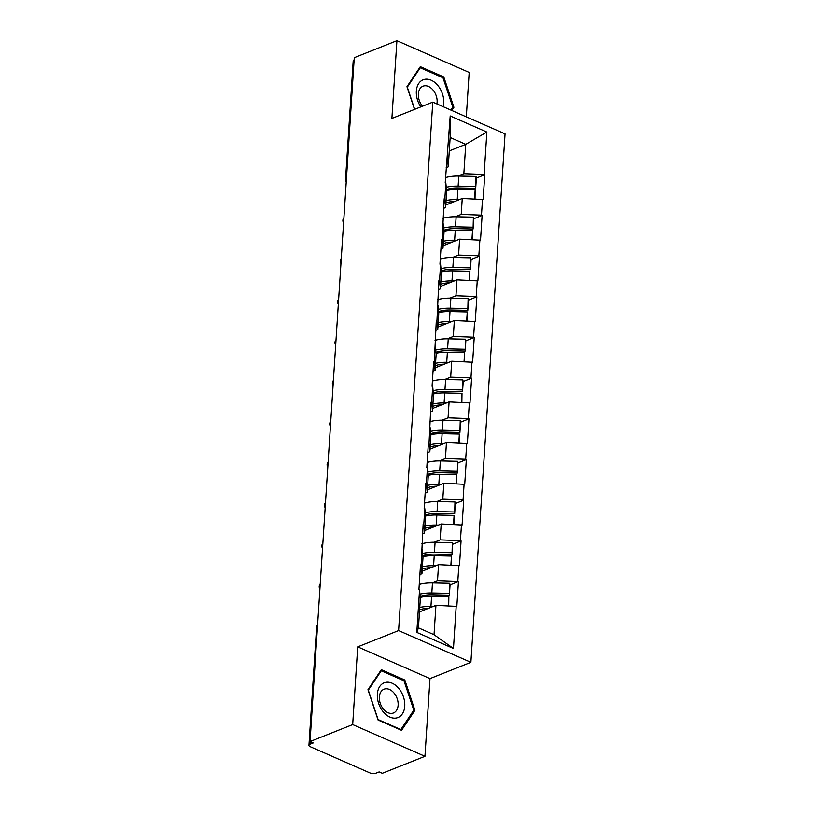 <?xml version="1.0" encoding="UTF-8"?>
<svg xmlns="http://www.w3.org/2000/svg" width="814" height="814" viewBox="0 0 814 814"><rect width="100%" height="100%" fill="white"/><g stroke="black" fill="none" stroke-linecap="round" stroke-linejoin="round"><path stroke-width="1.22" d="M466.31 116.87L469.19 72.446L396.917 40.7L354.263 57.682L310.042 741.554L352.686 724.572L424.959 756.318L429.985 678.591L470.889 662.301L505.056 133.883L432.783 102.137L398.606 630.565L470.889 662.301M424.959 756.318L382.315 773.3L379.151 771.916L376.037 773.158A4.314 1.791 -176.3 0 1 369.953 772.924L310.327 746.733A4.314 1.791 -176.3 0 1 308.944 745.298L316.585 627.146A4.314 1.791 -176.3 0 1 317.501 626.129M449.287 150.905L465.75 144.353L486.864 132.061L450.203 115.954L445.227 182.845L445.858 183.119L446.652 191.626L445.624 207.539L443.569 208.353M486.864 132.061L484.127 174.44L484.757 174.725L476.322 178.083M445.787 205.026L462.25 198.474L483.15 199.501L484.757 174.725M482.519 199.227L481.491 215.13L482.122 215.415L473.687 218.773M443.152 245.716L459.615 239.163L480.525 240.191L482.122 215.415M479.884 239.906L478.856 255.82L479.487 256.095L471.062 259.452M440.527 286.406L456.98 279.853L477.889 280.881L479.487 256.095M477.258 280.596L476.231 296.51L476.862 296.784L468.426 300.142M437.891 327.096L454.354 320.533L475.254 321.561L476.862 296.784M474.623 321.286L473.595 337.2L474.226 337.474L465.801 340.832M435.266 367.775L451.719 361.223L472.629 362.25L474.226 337.474M471.998 361.976L470.97 377.889L471.601 378.164L463.166 381.522M432.631 408.465L449.094 401.913L469.993 402.94L471.601 378.164M469.363 402.665L468.335 418.569L468.966 418.854L460.531 422.212M429.996 449.155L446.459 442.602L467.368 443.63L468.966 418.854M466.737 443.355L465.7 459.259L466.341 459.544L457.906 462.901M427.37 489.845L443.834 483.292L464.733 484.32L466.341 459.544M464.102 484.035L463.074 499.949L463.705 500.223L455.27 503.581M424.735 530.535L441.198 523.982L462.098 525.01L463.705 500.223M461.467 524.725L460.439 540.638L461.07 540.913L452.645 544.271M422.11 571.225L438.563 564.662L459.472 565.689L461.07 540.913M458.842 565.415L457.814 581.328L458.445 581.603L450.01 584.961M419.475 611.904L435.938 605.351L456.837 606.379L458.445 581.603M456.206 606.104L453.469 648.483L416.799 632.386L419.546 589.997L420.339 598.504L418.447 627.848L434.035 634.696L435.938 605.351M445.858 183.119L444.831 199.033L444.19 198.748L442.195 239.713L441.564 239.438L439.957 264.214L440.598 264.499L439.56 280.403L438.929 280.128L436.935 321.092L436.304 320.818L434.3 361.782L433.669 361.508L432.071 386.284L432.702 386.558L431.674 402.472L431.044 402.187L429.039 443.162L428.408 442.877L426.801 467.653L427.442 467.938L426.404 483.842L425.773 483.567L424.175 508.343L424.806 508.628L423.779 524.531L423.148 524.257L421.143 565.221L420.512 564.947L418.915 589.723L419.546 589.997M455.27 216.758L461.223 214.387L462.25 198.474M461.223 214.387L481.491 215.13M444.831 199.033L445.624 207.539M452.635 257.438L458.587 255.067L459.615 239.163M443.223 223.809L444.027 232.316L442.999 248.219L440.944 249.043M458.587 255.067L478.856 255.82M442.195 239.713L442.999 248.219M450 298.127L455.952 295.757L456.98 279.853M440.598 264.499L441.392 273.005L440.364 288.909L438.308 289.723M455.952 295.757L476.231 296.51M439.56 280.403L440.364 288.909M447.374 338.817L453.327 336.447L454.354 320.533M437.963 305.179L438.756 313.685L437.728 329.599L435.683 330.413M453.327 336.447L473.595 337.2M436.935 321.092L437.728 329.599M444.739 379.507L450.691 377.136L451.719 361.223M435.327 345.869L436.131 354.375L435.103 370.289L433.048 371.103M450.691 377.136L470.97 377.889M434.3 361.782L435.103 370.289M442.114 420.197L448.066 417.826L449.094 401.913M432.702 386.558L433.496 395.065L432.468 410.978L430.423 411.792M448.066 417.826L468.335 418.569M431.674 402.472L432.468 410.978M439.479 460.877L445.431 458.516L446.459 442.602M430.067 427.248L430.871 435.755L429.843 451.658L427.788 452.482M445.431 458.516L465.7 459.259M429.039 443.162L429.843 451.658M436.843 501.566L442.796 499.196L443.834 483.292M427.442 467.938L428.235 476.444L427.208 492.348L425.152 493.172M442.796 499.196L463.074 499.949M426.404 483.842L427.208 492.348M434.218 542.256L440.171 539.886L441.198 523.982M424.806 508.628L425.6 517.124L424.572 533.038L422.527 533.852M440.171 539.886L460.439 540.638M423.779 524.531L424.572 533.038M431.583 582.946L437.535 580.575L438.563 564.662M422.171 549.308L422.975 557.814L421.947 573.728L419.892 574.542M437.535 580.575L457.814 581.328M421.143 565.221L421.947 573.728M310.246 741.646L310.083 744.189L313.197 742.948L310.042 741.554M310.083 744.189A4.314 1.791 -176.3 0 0 308.944 745.298M434.035 634.696L453.469 648.483M416.799 632.386L418.447 627.848M346.449 178.561A4.314 1.791 3.7 0 0 345.523 179.579L353.164 61.426A4.314 1.791 3.7 0 1 354.09 60.409M396.917 40.7L391.89 118.427L432.783 102.137M429.985 678.591L357.712 646.845L352.686 724.572M357.712 646.845L398.606 630.565M457.895 176.068L463.848 173.697L465.75 144.353L450.152 137.505L448.26 166.85L446.204 167.664M463.848 173.697L484.127 174.44M447.456 158.343L448.26 166.85M450.203 115.954L450.152 137.505M423.494 595.522L420.187 596.835M426.129 554.833L422.822 556.145M428.764 514.143L425.447 515.466M431.389 473.453L428.083 474.776M434.025 432.763L430.708 434.086M436.65 392.083L433.343 393.396M439.285 351.394L435.968 352.706M441.921 310.704L438.604 312.027M444.546 270.014L441.239 271.337M447.181 229.324L443.864 230.647M449.806 188.634L446.499 189.957M367.959 689.702L378.072 720.034L401.556 730.341L414.916 710.327L404.812 680.005L381.328 669.688L367.959 689.702M451.79 110.49L453.917 107.316L443.803 76.984L420.319 66.677L406.959 86.691L414.529 109.402M403.459 680.545L404.812 680.005M413.247 710.998L414.916 710.327M442.45 77.523L443.803 76.984M452.238 107.977L453.917 107.316M420.146 596.438A19.261 8.008 3.7 0 1 432.142 594.81L449.389 595.187L450.04 585.144L449.715 583.333L432.468 582.956A23.565 9.809 3.7 0 0 419.251 584.472M419.617 609.747A19.261 8.008 3.7 0 1 428.632 608.261M448.707 605.83L448.85 596.764L448.26 605.809M420.238 597.425A23.565 9.809 3.7 0 1 431.593 596.387L448.85 596.764M419.77 607.427A23.565 9.809 3.7 0 1 430.942 606.43L433.109 606.481M449.389 595.187L449.715 583.333M419.932 594.159A23.565 9.809 3.7 0 1 431.817 592.999L449.063 593.375M422.781 555.748A19.261 8.008 3.7 0 1 434.768 554.12L452.024 554.497L452.676 544.454L452.35 542.643L435.093 542.266A23.565 9.809 3.7 0 0 421.886 543.783M422.242 569.057A19.261 8.008 3.7 0 1 431.267 567.572M451.332 565.14L451.475 556.074L450.895 565.12M422.873 556.735A23.565 9.809 3.7 0 1 434.228 555.697L451.475 556.074M422.395 566.737A23.565 9.809 3.7 0 1 433.577 565.74L435.744 565.791M452.024 554.497L452.35 542.643M422.568 553.469A23.565 9.809 3.7 0 1 434.442 552.309L451.699 552.686M425.407 515.058A19.261 8.008 3.7 0 1 437.403 513.431L454.66 513.807L455.301 503.764L454.975 501.953L437.728 501.577A23.565 9.809 3.7 0 0 424.511 503.103M424.877 528.378A19.261 8.008 3.7 0 1 433.903 526.882M453.968 524.45L454.11 515.394L453.53 524.43M425.508 516.056A23.565 9.809 3.7 0 1 436.853 515.018L454.11 515.394M425.03 526.058A23.565 9.809 3.7 0 1 436.212 525.05L438.37 525.101M454.66 513.807L454.975 501.953M425.193 512.789A23.565 9.809 3.7 0 1 437.077 511.619L454.334 511.996M428.042 474.369A19.261 8.008 3.7 0 1 440.038 472.741L457.285 473.117L457.936 463.074L457.61 461.273L440.354 460.897A23.565 9.809 3.7 0 0 427.147 462.413M427.513 487.688A19.261 8.008 3.7 0 1 436.528 486.192M456.593 483.76L456.746 474.704L456.155 483.75M428.133 475.366A23.565 9.809 3.7 0 1 439.489 474.328L456.746 474.704M427.655 485.368A23.565 9.809 3.7 0 1 438.838 484.371L441.005 484.411M457.285 473.117L457.61 461.273M427.828 472.1A23.565 9.809 3.7 0 1 439.713 470.94L456.959 471.306M430.677 433.679A19.261 8.008 3.7 0 1 442.663 432.051L459.92 432.427L460.571 422.395L460.246 420.584L442.989 420.207A23.565 9.809 3.7 0 0 429.772 421.723M430.138 446.998A19.261 8.008 3.7 0 1 439.163 445.512M459.228 443.07L459.371 434.015L458.791 443.06M430.769 434.676A23.565 9.809 3.7 0 1 442.124 433.638L459.371 434.015M430.291 444.678A23.565 9.809 3.7 0 1 441.473 443.681L443.63 443.722M459.92 432.427L460.246 420.584M430.464 431.41A23.565 9.809 3.7 0 1 442.338 430.25L459.595 430.626M433.302 392.989A19.261 8.008 3.7 0 1 445.299 391.371L462.545 391.748L463.197 381.705L462.871 379.894L445.624 379.517A23.565 9.809 3.7 0 0 432.407 381.033M432.773 406.308A19.261 8.008 3.7 0 1 441.788 404.823M461.864 402.381L462.006 393.325L461.416 402.37M433.394 393.986A23.565 9.809 3.7 0 1 444.749 392.948L462.006 393.325M432.926 403.988A23.565 9.809 3.7 0 1 444.098 402.991L446.265 403.042M462.545 391.748L462.871 379.894M433.089 390.72A23.565 9.809 3.7 0 1 444.973 389.56L462.22 389.937M385.154 682.478A18.681 12.78 68.3 0 0 378.642 703.438A18.681 12.78 68.3 0 0 396.947 717.867A18.681 12.78 68.3 0 0 403.459 696.906A18.681 12.78 68.3 0 0 385.154 682.478M384.707 688.98A12.79 8.751 68.3 0 0 384.015 689.204A12.79 8.751 68.3 0 0 380.423 703.825A12.79 8.751 68.3 0 0 392.786 713.196A12.79 8.751 68.3 0 0 393.477 712.972A12.79 8.751 68.3 0 0 397.069 698.351A12.79 8.751 68.3 0 0 384.707 688.98M413.797 710.164L400.844 729.558L378.103 719.566L368.304 690.18L381.257 670.787L403.998 680.779L413.797 710.164M400.274 729.782L400.844 729.558M380.352 671.143L381.257 670.787M443.182 106.705A18.681 12.78 68.3 0 0 439.031 87.047A18.681 12.78 68.3 0 0 424.145 79.467A18.681 12.78 68.3 0 0 420.818 106.909M436.884 103.938A12.79 8.751 68.3 0 0 433.669 90.832A12.79 8.751 68.3 0 0 423.707 85.958A12.79 8.751 68.3 0 0 423.005 86.192A12.79 8.751 68.3 0 0 422.537 106.217M414.692 109.341L407.295 87.159L420.248 67.776L442.999 77.768L452.798 107.143L450.844 110.073M419.352 68.132L420.248 67.776M435.938 352.309A19.261 8.008 3.7 0 1 447.924 350.681L465.181 351.058L465.832 341.015L465.506 339.204L448.249 338.828A23.565 9.809 3.7 0 0 435.042 340.344M435.398 365.618A19.261 8.008 3.7 0 1 444.424 364.133M464.489 361.701L464.631 352.635L464.051 361.681M436.029 353.296A23.565 9.809 3.7 0 1 447.385 352.259L464.631 352.635M435.551 363.298A23.565 9.809 3.7 0 1 446.733 362.301L448.901 362.352M465.181 351.058L465.506 339.204M435.724 350.03A23.565 9.809 3.7 0 1 447.598 348.87L464.855 349.247M438.563 311.62A19.261 8.008 3.7 0 1 450.559 309.992L467.806 310.368L468.457 300.325L468.131 298.514L450.885 298.138A23.565 9.809 3.7 0 0 437.667 299.664M438.034 324.939A19.261 8.008 3.7 0 1 447.059 323.443M467.124 321.011L467.267 311.945L466.676 320.991M438.665 312.607A23.565 9.809 3.7 0 1 450.01 311.569L467.267 311.945M438.186 322.619A23.565 9.809 3.7 0 1 449.369 321.611L451.526 321.662M467.806 310.368L468.131 298.514M438.349 309.34A23.565 9.809 3.7 0 1 450.234 308.18L467.49 308.557M441.198 270.93A19.261 8.008 3.7 0 1 453.195 269.302L470.441 269.678L471.092 259.635L470.767 257.824L453.51 257.458A23.565 9.809 3.7 0 0 440.303 258.974M440.669 284.249A19.261 8.008 3.7 0 1 449.684 282.753M469.749 280.321L469.902 271.266L469.312 280.301M441.29 271.927A23.565 9.809 3.7 0 1 452.645 270.889L469.902 271.266M440.812 281.929A23.565 9.809 3.7 0 1 451.994 280.932L454.161 280.972M470.441 269.678L470.767 257.824M440.985 268.661A23.565 9.809 3.7 0 1 452.869 267.491L470.116 267.867M443.834 230.24A19.261 8.008 3.7 0 1 455.82 228.612L473.076 228.988L473.717 218.946L473.402 217.145L456.145 216.768A23.565 9.809 3.7 0 0 442.928 218.284M443.294 243.559A19.261 8.008 3.7 0 1 452.319 242.063M472.385 239.631L472.527 230.576L471.947 239.621M443.925 231.237A23.565 9.809 3.7 0 1 455.28 230.199L472.527 230.576M443.447 241.239A23.565 9.809 3.7 0 1 454.629 240.242L456.786 240.283M473.076 228.988L473.402 217.145M443.62 227.971A23.565 9.809 3.7 0 1 455.494 226.811L472.751 227.187M446.459 189.55A19.261 8.008 3.7 0 1 458.455 187.932L475.702 188.299L476.353 178.266L476.027 176.455L458.781 176.078A23.565 9.809 3.7 0 0 445.563 177.594M445.93 202.869A19.261 8.008 3.7 0 1 454.945 201.384M475.02 198.942L475.162 189.886L474.572 198.931M446.55 190.547A23.565 9.809 3.7 0 1 457.906 189.509L475.162 189.886M446.072 200.549A23.565 9.809 3.7 0 1 457.254 199.552L459.422 199.603M475.702 188.299L476.027 176.455M446.245 187.281A23.565 9.809 3.7 0 1 458.129 186.121L475.376 186.498M430.942 606.43L431.593 596.387M431.817 592.999L432.468 582.956M433.577 565.74L434.228 555.697M434.442 552.309L435.093 542.266M436.212 525.05L436.853 515.018M437.077 511.619L437.728 501.577M438.838 484.371L439.489 474.328M439.713 470.94L440.354 460.897M441.473 443.681L442.124 433.638M442.338 430.25L442.989 420.207M444.098 402.991L444.749 392.948M444.973 389.56L445.624 379.517M446.733 362.301L447.385 352.259M447.598 348.87L448.249 338.828M449.369 321.611L450.01 311.569M450.234 308.18L450.885 298.138M451.994 280.932L452.645 270.889M452.869 267.491L453.51 257.458M454.629 240.242L455.28 230.199M455.494 226.811L456.145 216.768M457.254 199.552L457.906 189.509M458.129 186.121L458.781 176.078M317.602 624.633A4.314 4.314 0 0 0 316.585 627.146M320.238 583.943A4.314 4.314 0 0 0 319.902 589.082M322.863 543.253A4.314 4.314 0 0 0 322.537 548.392M325.498 502.564A4.314 4.314 0 0 0 325.162 507.702M328.123 461.874A4.314 4.314 0 0 0 327.798 467.012M330.759 421.184A4.314 4.314 0 0 0 330.423 426.322M333.394 380.504A4.314 4.314 0 0 0 333.058 385.643M336.019 339.814A4.314 4.314 0 0 0 335.683 344.953M338.655 299.125A4.314 4.314 0 0 0 338.319 304.263M341.28 258.435A4.314 4.314 0 0 0 340.954 263.573M343.915 217.745A4.314 4.314 0 0 0 343.579 222.883M345.523 179.579A4.314 4.314 0 0 0 346.215 182.204"/></g></svg>
